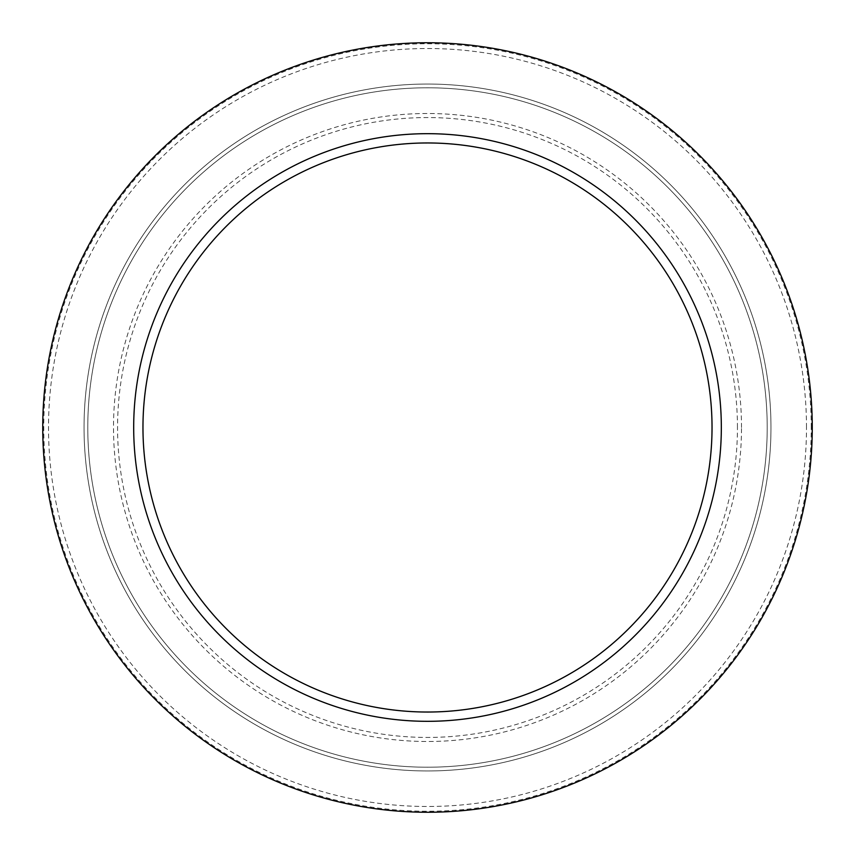 <?xml version="1.0" encoding="UTF-8"?>
<svg xmlns="http://www.w3.org/2000/svg" width="855" height="855" viewBox="0 0 855 855"><rect width="100%" height="100%" fill="white"/><g stroke="black" fill="none" stroke-linecap="round" stroke-linejoin="round"><path stroke-width="0.64" stroke-dasharray="4.28 3.21" d="M811.245 427.5A383.745 383.745 0 0 0 235.627 95.172A383.745 383.745 0 0 0 235.627 759.828A383.745 383.745 0 0 0 811.245 427.5M806.489 427.5A378.989 378.989 0 0 0 238.011 99.287A378.989 378.989 0 0 0 238.011 755.713A378.989 378.989 0 0 0 806.489 427.5M767.202 427.5A339.702 339.702 0 0 0 257.644 133.305A339.702 339.702 0 0 0 257.644 721.695A339.702 339.702 0 0 0 767.202 427.5A339.702 339.702 0 0 0 257.644 133.305A339.702 339.702 0 0 0 257.644 721.695A339.702 339.702 0 0 0 767.202 427.5A339.702 339.702 0 0 0 257.644 133.305A339.702 339.702 0 0 0 257.644 721.695A339.702 339.702 0 0 0 767.202 427.5M737.448 427.5A309.948 309.948 0 0 0 272.531 159.083A309.948 309.948 0 0 0 272.531 695.917A309.948 309.948 0 0 0 737.448 427.5M741.509 427.5A314.009 314.009 0 0 0 270.501 155.567A314.009 314.009 0 0 0 270.501 699.433A314.009 314.009 0 0 0 741.509 427.5M770.964 427.5A343.464 343.464 0 0 0 255.773 130.056A343.464 343.464 0 0 0 255.773 724.944A343.464 343.464 0 0 0 770.964 427.5A343.464 343.464 0 0 0 255.773 130.056A343.464 343.464 0 0 0 255.773 724.944A343.464 343.464 0 0 0 770.964 427.5"/><path stroke-width="1.28" d="M812.25 427.5A384.75 384.75 0 0 0 235.125 94.296A384.75 384.75 0 0 0 235.125 760.704A384.75 384.75 0 0 0 812.25 427.5M721.331 427.5A293.831 293.831 0 0 0 280.59 173.041A293.831 293.831 0 0 0 280.59 681.959A293.831 293.831 0 0 0 721.331 427.5M712.033 427.5A284.533 284.533 0 0 0 285.228 181.089A284.533 284.533 0 0 0 285.228 673.911A284.533 284.533 0 0 0 712.033 427.5"/></g></svg>
